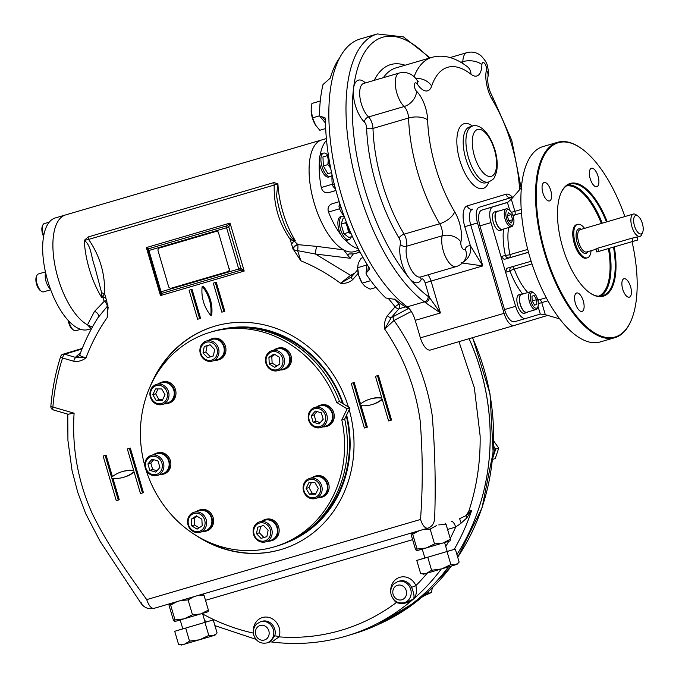 <?xml version="1.0" encoding="UTF-8"?>
<svg xmlns="http://www.w3.org/2000/svg" width="679" height="679" viewBox="0 0 679 679"><rect width="100%" height="100%" fill="white"/><g stroke="black" fill="none" stroke-linecap="round" stroke-linejoin="round"><path stroke-width="1.02" d="M156.993 470.742L152.682 469.486L150.789 463.044L153.7 459.7M158.012 460.956L159.905 467.398L155.814 472.1L149.821 470.352L147.92 463.91L152.02 459.208L158.012 460.956M150.789 463.044L147.92 463.91M152.682 469.486L149.821 470.352M157.299 475.402A10.474 9.455 -106.8 0 0 157.367 475.385A10.474 9.455 -106.8 0 0 163.41 462.662A10.474 9.455 -106.8 0 0 151.392 455.312A10.474 9.455 -106.8 0 0 151.324 455.329A10.474 9.455 -106.8 0 0 145.281 468.052A10.474 9.455 -106.8 0 0 157.299 475.402M156.493 474.426A9.311 8.411 -106.8 0 0 159.54 458.987A9.311 8.411 -106.8 0 0 145.569 463.078A9.311 8.411 -106.8 0 0 156.493 474.426M157.367 475.385L162.62 473.798A10.474 9.455 -106.8 0 0 168.672 461.083A10.474 9.455 -106.8 0 0 156.645 453.725A10.474 9.455 -106.8 0 0 156.586 453.75L151.324 455.329M199.151 527.821L194.474 524.952L194.152 518.281L197.199 516.312M196.418 515.828L201.875 519.18L202.198 525.852L197.063 529.162L191.605 525.809L191.283 519.146L196.418 515.828M194.152 518.281L191.283 519.146M194.474 524.952L191.605 525.809M205.593 527.498A10.474 9.455 -106.8 0 0 204.32 515.947A10.474 9.455 -106.8 0 0 194.067 512.246A10.474 9.455 -106.8 0 0 188.575 517.05A10.474 9.455 -106.8 0 0 189.857 528.601A10.474 9.455 -106.8 0 0 200.11 532.294A10.474 9.455 -106.8 0 0 205.593 527.498M204.175 527.057A9.311 8.411 -106.8 0 0 196.163 513.18A9.311 8.411 -106.8 0 0 189.492 527.006A9.311 8.411 -106.8 0 0 204.175 527.057M200.11 532.294L205.364 530.715A10.474 9.455 -106.8 0 0 211.398 517.958A10.474 9.455 -106.8 0 0 199.32 510.659L194.067 512.246M266.872 536.639L263.91 537.505L259.353 532.777L260.617 526.369M257.757 527.21L263.579 525.504L268.137 530.231L266.864 536.665L261.042 538.371L256.484 533.643L257.757 527.21M259.353 532.777L256.484 533.643M263.91 537.505L261.042 538.371M271.727 529.179A10.474 9.455 -106.8 0 0 259.624 521.811A10.474 9.455 -106.8 0 0 253.573 534.492A10.474 9.455 -106.8 0 0 265.667 541.859A10.474 9.455 -106.8 0 0 271.727 529.179M270.242 529.62A9.311 8.411 -106.8 0 0 255.856 525.427A9.311 8.411 -106.8 0 0 260.413 540.891A9.311 8.411 -106.8 0 0 270.242 529.62M265.667 541.859L270.921 540.28A10.474 9.455 -106.8 0 0 276.964 527.524A10.474 9.455 -106.8 0 0 264.886 520.224L259.624 521.811M315.973 493.361L312.306 493.353L308.962 487.564L311.322 482.676M306.093 488.43L308.877 482.667L314.988 482.693L318.324 488.473L315.548 494.236L309.437 494.21L306.093 488.43L308.962 487.564M312.306 493.353L309.437 494.21M316.949 479.467A10.474 9.455 -106.8 0 0 309.607 478.423A10.474 9.455 -106.8 0 0 303.106 487.098A10.474 9.455 -106.8 0 0 308.291 497.427A10.474 9.455 -106.8 0 0 315.642 498.471A10.474 9.455 -106.8 0 0 322.143 489.797A10.474 9.455 -106.8 0 0 316.949 479.467M315.99 480.605A9.311 8.411 -106.8 0 0 303.674 488.557A9.311 8.411 -106.8 0 0 316.77 496.604A9.311 8.411 -106.8 0 0 315.99 480.605M315.642 498.471L320.895 496.892A10.474 9.455 -106.8 0 0 326.938 484.135A10.474 9.455 -106.8 0 0 314.861 476.836L309.607 478.423M320.293 422.593L315.99 421.345L314.088 414.894L317 411.55M313.121 422.202L311.22 415.76L315.319 411.067L321.311 412.807L323.204 419.249L319.113 423.951L313.121 422.202L315.99 421.345M314.088 414.894L311.22 415.76M314.784 407.476A10.474 9.455 -106.8 0 0 314.716 407.493A10.474 9.455 -106.8 0 0 308.673 420.208A10.474 9.455 -106.8 0 0 320.692 427.566A10.474 9.455 -106.8 0 0 320.76 427.541A10.474 9.455 -106.8 0 0 326.803 414.827A10.474 9.455 -106.8 0 0 314.784 407.476M314.632 408.733A9.311 8.411 -106.8 0 0 311.585 424.171A9.311 8.411 -106.8 0 0 325.564 420.08A9.311 8.411 -106.8 0 0 314.632 408.733M325.954 425.979A10.474 9.455 -106.8 0 0 326.013 425.962A10.474 9.455 -106.8 0 0 332.048 413.205A10.474 9.455 -106.8 0 0 319.97 405.906L314.716 407.493M276.794 365.981L272.118 363.112L271.795 356.45L274.842 354.48M274.715 367.331L269.249 363.978L268.926 357.315L274.061 353.997L279.519 357.349L279.841 364.012L274.715 367.331M272.118 363.112L269.249 363.978M271.795 356.45L268.926 357.315M266.491 355.38A10.474 9.455 -106.8 0 0 267.764 366.932A10.474 9.455 -106.8 0 0 278.017 370.624A10.474 9.455 -106.8 0 0 283.508 365.828A10.474 9.455 -106.8 0 0 282.226 354.277A10.474 9.455 -106.8 0 0 271.973 350.576A10.474 9.455 -106.8 0 0 266.491 355.38M266.957 356.102A9.311 8.411 -106.8 0 0 274.97 369.979A9.311 8.411 -106.8 0 0 281.632 356.152A9.311 8.411 -106.8 0 0 266.957 356.102M278.017 370.624L283.27 369.045A10.474 9.455 -106.8 0 0 288.762 364.241A10.474 9.455 -106.8 0 0 287.489 352.69A10.474 9.455 -106.8 0 0 277.236 348.989L271.973 350.576M213.376 355.923L210.414 356.789L205.864 352.062L207.129 345.653M213.367 355.949L207.545 357.655L202.996 352.927L204.26 346.494L210.083 344.788L214.64 349.515L213.367 355.949M210.414 356.789L207.545 357.655M205.864 352.062L202.996 352.927M200.356 353.691A10.474 9.455 -106.8 0 0 212.459 361.067A10.474 9.455 -106.8 0 0 218.511 348.378A10.474 9.455 -106.8 0 0 206.416 341.011A10.474 9.455 -106.8 0 0 200.356 353.691M200.891 353.547A9.311 8.411 -106.8 0 0 215.268 357.731A9.311 8.411 -106.8 0 0 210.719 342.267A9.311 8.411 -106.8 0 0 200.891 353.547M212.459 361.067L217.713 359.48A10.474 9.455 -106.8 0 0 223.773 346.799A10.474 9.455 -106.8 0 0 211.67 339.432L206.416 341.011M162.671 399.625L159.005 399.608L155.669 393.828L158.02 388.94M165.031 394.728L162.256 400.491L156.136 400.474L152.8 394.686L155.576 388.931L161.695 388.948L165.031 394.728M155.669 393.828L152.8 394.686M159.005 399.608L156.136 400.474M155.135 403.411A10.474 9.455 -106.8 0 0 162.476 404.455A10.474 9.455 -106.8 0 0 168.978 395.781A10.474 9.455 -106.8 0 0 163.792 385.443A10.474 9.455 -106.8 0 0 156.442 384.399A10.474 9.455 -106.8 0 0 149.94 393.073A10.474 9.455 -106.8 0 0 155.135 403.411M155.135 402.554A9.311 8.411 -106.8 0 0 167.458 394.601A9.311 8.411 -106.8 0 0 154.354 386.555A9.311 8.411 -106.8 0 0 155.135 402.554M162.476 404.455L167.738 402.868A10.474 9.455 -106.8 0 0 174.24 394.193A10.474 9.455 -106.8 0 0 169.046 383.864A10.474 9.455 -106.8 0 0 161.695 382.82L156.442 384.399M507.298 215.761L508.444 212.612L511.117 214.606L512.637 219.767L511.482 222.916L508.809 220.913L507.298 215.761M507.306 215.727L511.117 214.606M508.8 220.887L512.637 219.767M509.462 210.142L508.393 209.395A9.311 3.989 73.7 0 0 506.262 208.852A9.311 3.989 73.7 0 0 506.245 208.86A9.311 3.989 73.7 0 0 505.049 218.918A9.311 3.989 73.7 0 0 511.491 226.718A9.311 3.989 73.7 0 0 512.993 225.114L513.485 223.9A8.14 3.497 73.7 0 0 513.239 216.508A8.14 3.497 73.7 0 0 509.462 210.142A8.14 3.497 73.7 0 0 506.076 216.542A8.14 3.497 73.7 0 0 512.187 225.301A8.14 3.497 73.7 0 0 513.485 223.9M511.491 226.718A9.311 3.989 73.7 0 0 511.499 226.71L502.409 229.375A9.311 3.989 73.7 0 1 495.967 221.583A9.311 3.989 73.7 0 1 497.172 211.517A9.311 3.989 73.7 0 1 497.181 211.508L506.262 208.852M534.602 305.117L532.183 300.984L531.971 296.188L534.178 295.518L536.597 299.651L536.809 304.447L534.602 305.117M534.594 305.1L536.809 304.447M532.183 300.941L536.597 299.651M533.847 293.005L532.777 292.25A9.311 3.989 73.7 0 0 530.647 291.715A9.311 3.989 73.7 0 0 529.442 301.799A9.311 3.989 73.7 0 0 535.875 309.582A9.311 3.989 73.7 0 0 537.386 307.977L537.878 306.764A8.14 3.497 73.7 0 0 537.615 299.346A8.14 3.497 73.7 0 0 533.847 293.005A8.14 3.497 73.7 0 0 530.919 301.332A8.14 3.497 73.7 0 0 537.878 306.764M530.647 291.715L521.574 294.372A9.311 3.989 73.7 0 0 520.36 304.455A9.311 3.989 73.7 0 0 526.802 312.238L535.875 309.582M50.679 289.763L43.549 291.851A9.311 3.989 -106.3 0 1 43.549 291.851A9.311 3.989 -106.3 0 1 41.419 291.308A9.311 3.989 -106.3 0 1 37.099 284.034A9.311 3.989 -106.3 0 1 36.81 275.589A9.311 3.989 -106.3 0 1 38.304 273.985A9.311 3.989 -106.3 0 1 38.321 273.985L45.425 271.906M41.419 291.308L40.35 290.553A8.14 3.497 -106.3 0 1 36.573 284.195A8.14 3.497 -106.3 0 1 36.318 276.803L36.81 275.589M43.728 235.537A9.311 3.989 -106.3 0 1 43.083 233.669A9.311 3.989 -106.3 0 1 42.785 225.19A9.311 3.989 -106.3 0 1 44.296 223.586L49.253 222.135M43.558 236.47A8.14 3.497 -106.3 0 1 42.293 226.404L42.785 225.19M80.631 329.323L75.802 330.732A9.311 3.989 -106.3 0 1 73.671 330.198A9.311 3.989 -106.3 0 1 69.36 322.949A9.311 3.989 -106.3 0 1 68.927 321.192M73.671 330.198L72.602 329.442A8.14 3.497 -106.3 0 1 68.834 323.102A8.14 3.497 -106.3 0 1 68.265 320.488M91.207 328.644L87.99 329.587A58.173 24.953 -106.3 0 1 47.7 280.775A58.173 24.953 -106.3 0 1 55.305 217.942L65.532 214.946A58.173 24.953 -106.3 0 0 56.272 271.583A58.173 24.953 -106.3 0 0 92.573 326.777M613.502 247.114A58.173 24.953 -106.3 0 1 602.663 295.789A58.173 24.953 -106.3 0 1 602.579 295.815A58.173 24.953 -106.3 0 1 589.516 292.632M560.608 193.888A58.173 24.953 -106.3 0 1 569.817 184.187A58.173 24.953 -106.3 0 1 569.893 184.162A58.173 24.953 -106.3 0 1 606.432 221.957M614.249 246.893A58.75 25.199 -106.3 0 1 603.325 296.197A58.75 25.199 -106.3 0 1 589.788 292.827A58.75 25.199 -106.3 0 1 562.56 246.918A58.75 25.199 -106.3 0 1 560.727 193.583A58.75 25.199 -106.3 0 1 607.179 221.736M631.428 319.834A101.799 43.66 -106.3 0 1 631.309 320.14A101.799 43.66 -106.3 0 1 614.979 337.641A101.799 43.66 -106.3 0 1 614.834 337.684A101.799 43.66 -106.3 0 1 544.38 252.418A101.799 43.66 -106.3 0 1 557.493 142.335A101.799 43.66 -106.3 0 1 557.637 142.293A101.799 43.66 -106.3 0 1 580.961 148.183A101.799 43.66 -106.3 0 1 581.224 148.37M632.047 241.682A101.213 43.414 -106.3 0 1 631.555 319.537A101.213 43.414 -106.3 0 1 615.318 336.937A101.213 43.414 -106.3 0 1 539.406 228.042A101.213 43.414 -106.3 0 1 581.496 148.557A101.213 43.414 -106.3 0 1 624.858 216.559M511.397 212.332L514.886 211.305L511.329 199.227L507.442 202.478L492.869 206.866A14.539 6.238 73.7 0 0 491.002 222.61L501.017 256.654L504.2 259.361L528.517 252.325M507.977 202.223L481.776 210.117A14.539 6.238 73.7 0 0 479.909 225.861L504.539 309.565A14.539 6.238 73.7 0 0 514.597 321.719A14.539 6.238 73.7 0 0 514.623 321.719L525.673 318.476A14.539 6.238 73.7 0 0 525.716 318.468L540.289 314.08L545.313 314.691L559.708 318.892M531.139 261.254L506.814 268.298L505.617 272.279L515.633 306.314A14.539 6.238 73.7 0 0 525.69 318.476L514.597 321.719M544.125 182.515A9.599 4.116 -106.3 0 1 544.134 182.515A9.599 4.116 -106.3 0 1 550.779 190.561A9.599 4.116 -106.3 0 1 549.532 200.933A9.599 4.116 -106.3 0 1 542.886 192.895A9.599 4.116 -106.3 0 1 544.125 182.515M598.072 176.285A9.599 4.116 -106.3 0 1 596.833 186.691A9.599 4.116 -106.3 0 1 590.187 178.645A9.599 4.116 -106.3 0 1 591.426 168.265A9.599 4.116 -106.3 0 1 591.434 168.265A9.599 4.116 -106.3 0 1 598.072 176.285M575.41 303.394A9.599 4.116 -106.3 0 1 576.641 292.997A9.599 4.116 -106.3 0 1 576.649 292.997A9.599 4.116 -106.3 0 1 583.295 301.052A9.599 4.116 -106.3 0 1 582.047 311.415A9.599 4.116 -106.3 0 1 575.41 303.394M629.357 297.164A9.599 4.116 -106.3 0 1 629.348 297.173A9.599 4.116 -106.3 0 1 622.702 289.127A9.599 4.116 -106.3 0 1 623.942 278.755A9.599 4.116 -106.3 0 1 623.95 278.746A9.599 4.116 -106.3 0 1 630.596 286.784A9.599 4.116 -106.3 0 1 629.357 297.164M557.637 142.293L543.013 146.571A101.799 43.66 73.7 0 0 542.869 146.613A101.799 43.66 73.7 0 0 529.756 256.696A101.799 43.66 73.7 0 0 600.211 341.961L614.834 337.684M576.522 224.647A17.45 7.486 73.7 0 0 574.451 244.109A17.45 7.486 73.7 0 0 586.843 257.952M511.329 199.227L521.353 187.718M522.669 294.049A48.277 20.709 73.7 0 1 509.963 270.972L505.617 272.279L501.017 256.654L505.363 255.346A3.488 0.518 167.8 0 0 509.971 254.6L527.736 249.397M330.656 168.112A8.725 3.743 -106.3 0 1 328.305 159.93A8.725 3.743 -106.3 0 1 328.636 156.705M330.656 168.12L327.821 164.624L328.305 159.93L327.431 155.627L328.424 155.338L322.958 156.942L323.348 165.931L327.881 173.68L331.581 172.602M332.107 175.055A12.214 5.237 -106.3 0 1 330.418 176.557A12.214 5.237 -106.3 0 1 321.965 166.304A12.214 5.237 -106.3 0 1 323.56 153.114A12.214 5.237 -106.3 0 1 328.042 155.415M330.418 176.557L328.806 177.032A12.214 5.237 -106.3 0 1 320.344 166.779A12.214 5.237 -106.3 0 1 321.948 153.581L323.56 153.114M327.821 164.624L323.348 165.931M327.431 155.627L322.958 156.942M351.221 233.831A8.725 3.743 -106.3 0 1 347.64 227.389A8.725 3.743 -106.3 0 1 346.91 223.467M351.247 233.882L348.386 232.422L347.64 227.389L345.535 222.754L346.222 221.727M352.401 236.462L348.913 237.489L343.905 233.737L341.062 224.07L343.226 218.154L344.703 217.721M351.247 236.801A12.214 5.237 -106.3 0 1 349.006 239.687A12.214 5.237 -106.3 0 1 340.552 229.46A12.214 5.237 -106.3 0 1 342.123 216.245A12.214 5.237 -106.3 0 1 342.14 216.245A12.214 5.237 -106.3 0 1 344.27 216.542A32.575 13.97 -106.3 0 1 339.492 208.784L338.982 206.357A3.488 1.562 173.8 0 1 340.434 205.499M342.14 216.245L340.527 216.72A12.214 5.237 -106.3 0 1 340.527 216.72A12.214 5.237 -106.3 0 0 338.931 229.935A12.214 5.237 -106.3 0 0 347.393 240.162L349.006 239.687M348.386 232.422L343.905 233.737M345.535 222.754L341.062 224.07M426.395 593.378A9.659 8.725 73.2 0 1 425.122 594.507M498.242 211.203A9.659 4.142 73.7 0 0 497.087 211.177A9.659 4.142 73.7 0 0 495.823 221.609A9.659 4.142 73.7 0 0 502.511 229.714A9.659 4.142 73.7 0 0 502.528 229.706A9.659 4.142 73.7 0 0 503.47 229.069M497.087 211.177L494.567 211.916A9.659 4.142 73.7 0 0 493.302 222.347A9.659 4.142 73.7 0 0 499.99 230.444A9.659 4.142 73.7 0 0 499.999 230.444L502.511 229.714M522.626 294.066A9.659 4.142 73.7 0 0 521.472 294.041A9.659 4.142 73.7 0 0 520.207 304.472A9.659 4.142 73.7 0 0 526.896 312.569A9.659 4.142 73.7 0 0 527.863 311.924M521.472 294.041L518.951 294.779A9.659 4.142 73.7 0 0 517.687 305.211A9.659 4.142 73.7 0 0 524.375 313.308L526.896 312.569M493.463 446.841A9.659 8.725 73.2 0 1 492.818 456.237M45.646 272.89A9.659 4.142 73.7 0 0 50.339 288.838M595.899 248.896L596.807 251.985L637.802 239.976L636.995 237.251M596.001 249.244L597.265 248.336L632.064 238.151C637.089 237.277 638.039 236.988 634.933 237.285M642.376 223.518A9.599 4.116 -106.3 0 1 642.682 232.26A9.599 4.116 -106.3 0 1 634.483 225.861A9.599 4.116 -106.3 0 1 637.937 216.049A9.599 4.116 -106.3 0 1 642.376 223.518M642.682 232.26L641.816 234.382A11.636 4.991 -106.3 0 1 639.932 236.385A11.636 4.991 -106.3 0 1 631.877 226.625A11.636 4.991 -106.3 0 1 633.397 214.055A11.636 4.991 -106.3 0 1 636.062 214.734L637.937 216.049M591.078 250.695A17.45 7.486 -106.3 0 1 587.36 257.842A17.45 7.486 -106.3 0 1 575.274 243.201A17.45 7.486 -106.3 0 1 577.549 224.35A17.45 7.486 -106.3 0 1 584.543 228.365M320.293 100.959L311.924 103.463L311.143 109.913A13.962 5.992 73.7 0 0 311.143 109.939A13.962 5.992 73.7 0 0 311.16 110.974A13.962 5.992 73.7 0 0 315.107 124.367A13.962 5.992 73.7 0 0 315.599 125.182A13.962 5.992 73.7 0 0 315.608 125.191L319.809 130.249L325.682 128.535M311.143 109.939L312.561 117.857L315.616 125.208M311.924 103.463L320.284 101.018M312.561 117.857L319.58 115.795M363.087 257.638L361.084 258.232L358.274 263.274L357.621 267.687L358.818 275.733L362.17 283.151L365.098 286.47L370.182 289.161L376.056 287.438M357.595 266.906L357.595 267.772A13.962 5.992 -106.3 0 0 358.818 275.733A13.962 5.992 73.7 0 0 362.06 283.016L362.544 283.771M357.621 267.687L366.626 265.056L366.881 265.922M366.94 264.199L366.626 265.056M362.17 283.151L370.734 280.648M430.13 57.893L403.462 36.904L377.346 33.95A144.262 61.874 -106.3 0 0 350.211 154.447A144.262 61.874 -106.3 0 0 424.417 301.824A17.45 7.486 -106.3 0 1 425.334 302.588A4.651 3.437 -47.6 0 0 429.408 297.427L440.442 312.96L415.225 320.344L420.377 337.853A14.539 6.238 -106.3 0 0 430.435 350.008A14.539 6.238 -106.3 0 1 430.435 350.008L514.13 325.504A14.539 6.238 73.7 0 0 514.173 325.496L547.715 315.396M425.334 302.588L440.442 312.96L431.055 281.072L482.794 265.922L461.024 262.824M465.064 249.006A4.651 1.995 -106.3 0 1 462.11 247.911A4.651 1.995 -106.3 0 1 460.888 241.936A13.962 10.058 -166.8 0 0 442.19 235.808A18.613 7.987 -106.3 0 0 445.39 256.518A18.613 7.987 -106.3 0 0 456.22 266.567C460.303 265.285 463.341 262.765 465.344 259.005A13.962 11.518 27.5 0 0 465.064 249.006A23.264 9.981 -106.3 0 1 470.411 245.815L482.794 265.922L470.725 224.927L464.784 226.684L470.411 245.815A13.962 12.366 98.8 0 1 463.494 261.788M428.237 296.468A22.101 9.481 -106.3 0 1 429.408 297.427L425.113 282.829A4.651 1.995 -106.3 0 0 421.226 279.553A23.264 9.981 -106.3 0 1 409.233 278.127A139.602 59.879 -106.3 0 0 428.237 296.468A4.651 3.675 -53.9 0 1 424.417 301.824L407.264 306.849A17.45 7.486 -106.3 0 1 415.225 320.344M513.29 196.978L479.357 207.197A14.539 6.238 73.7 0 0 477.49 222.941L504.09 313.342A14.539 6.238 73.7 0 0 514.147 325.504L430.435 350.008M407.264 306.849A144.262 61.874 -106.3 0 1 333.066 159.463A144.262 61.874 -106.3 0 1 360.193 38.966L377.346 33.95M339.644 57.825A138.966 59.608 73.7 0 0 330.283 78.127L323.009 84.544A138.966 59.608 -106.3 0 0 319.419 114.836L319.902 116.347L324.901 117.543L325.419 119.105A138.966 59.608 73.7 0 0 337.599 196.375A138.966 59.608 73.7 0 0 369.189 267.806L369.597 269.385L366.032 273.094L366.448 274.613A138.966 59.608 -106.3 0 0 385.833 297.988L395.416 299.431A138.966 59.608 73.7 0 0 409.751 309.268M339.619 202.979L338.982 206.357M340.875 234.773A58.173 24.953 73.7 0 1 328.492 212.094C327.303 208.071 328.509 205.296 332.107 203.768L332.065 203.785M341.036 207.316A3.488 1.248 -26.8 0 0 339.492 208.784L328.492 212.094M334.857 186.47A3.488 1.545 -26.6 0 1 333.151 186.555L335.545 189.068M335.935 190.527L328.823 192.607C324.978 193.277 322.457 191.588 321.26 187.548A58.173 24.953 73.7 0 1 319.368 161.704M333.151 186.555L332.269 184.23A3.488 1.231 174 0 0 334.382 184.62M339.211 201.688L332.107 203.768M344.957 239.695A58.173 24.953 73.7 0 0 358.266 248.667M326.548 140.315A58.173 24.953 73.7 0 0 320.123 155.33M343.667 249.855L350.135 258.258L315.404 254.014A4.651 0.552 100.8 0 1 316.77 246.375L343.667 249.855A58.173 24.953 -106.3 0 1 311.313 191.427A58.173 24.953 -106.3 0 1 321.71 139.942A58.173 24.953 73.7 0 0 314.165 202.962A58.173 24.953 73.7 0 0 354.396 251.595L359.072 250.228M469.096 338.694A217.908 196.851 73.2 0 1 480.987 501.374M228 271.575A2.326 2.105 73.2 0 1 227.983 271.575L227.771 271.634A2.326 2.105 73.2 0 1 227.745 271.642L228 271.575A2.326 2.105 73.2 0 0 229.341 268.748L229.103 268.825A2.326 2.105 73.2 0 1 227.762 271.642L171.261 288.185A2.326 2.105 73.2 0 1 168.587 286.538L158.08 250.831A2.326 2.105 73.2 0 1 159.429 248.013A2.326 2.105 73.2 0 1 159.438 248.005L159.675 247.937A2.326 2.105 73.2 0 0 159.667 247.937A2.326 2.105 73.2 0 0 159.65 247.945M159.667 247.937L215.922 231.471A2.326 2.105 73.2 0 1 218.596 233.109L218.833 233.041A2.326 2.105 73.2 0 0 216.16 231.395L159.675 247.937M229.103 268.825L218.596 233.109M222.984 329.018A111.687 100.891 73.2 0 1 343.37 403.929M346.63 414.996A111.687 100.891 73.2 0 1 287.234 542.368M252.673 328.424A110.524 99.838 73.2 0 1 342.632 403.47M346.248 415.777A110.524 99.838 73.2 0 1 312.323 526.471M281.649 549.353A116.482 105.228 73.2 0 1 203.428 539.601M154.634 377.609A116.482 105.228 73.2 0 1 214.471 326.285M349.193 409.666A116.482 105.228 73.2 0 1 281.412 549.421A116.482 105.228 73.2 0 1 195.28 534.976M150.398 385.969A116.482 105.228 73.2 0 1 214.225 326.353A116.482 105.228 73.2 0 1 348.412 407.018M291.299 237.26A4.651 1.248 -52.5 0 1 290.264 239.5L295.246 240.612A58.173 24.953 73.7 0 1 277.906 183.703L273.832 182.6A4.651 1.995 73.7 0 0 274.24 185.053L277.906 183.703L276.54 195.518C278.288 207.324 281.624 218.646 286.538 229.502L291.299 237.26L295.246 240.612L294.109 240.943L290.222 239.517L291.614 244.245A4.651 1.078 -55.6 0 1 294.109 240.943L297.699 244.406A58.173 24.953 73.7 0 0 297.86 244.644A4.651 0.755 -87 0 1 297.614 250.653L300.873 260.821L293.116 249.006A4.651 2.809 -175.2 0 0 297.614 250.653L315.404 254.014L350.576 275.351L354.744 273.179M88.168 236.954A4.651 1.995 73.7 0 0 88.576 239.415L84.255 240.4L88.168 236.954L273.832 182.6M106.875 301.442A4.651 2.572 -34.7 0 0 104.21 301.34A4.651 2.877 -130.8 0 1 107.24 306.382L98.005 317.662M107.936 305.575A4.651 2.809 4.8 0 1 107.24 306.382L107.223 317.517C98.557 329.858 91.495 343.277 86.046 357.774C82.388 360.719 78.297 361.89 73.79 361.27L62.57 358.003A214.64 193.897 -106.8 0 0 52.894 407.027A3.488 0.594 -175.3 0 1 50.849 406.305A3.488 3.488 0 0 0 53.352 409.946A3.488 1.29 -73.8 0 1 52.894 407.027L74.096 413.197C71.881 447.817 77.864 481.131 92.055 513.137C106.773 543.582 127.236 572.49 146.723 599.616C148.777 605.643 151.196 608.554 153.98 608.367L427.745 528.22M91.376 328.967L87.481 324.851L94.474 311.457L104.21 301.34A58.173 24.953 -106.3 0 1 104.048 301.103A4.651 2.555 145.5 0 1 106.832 301.281M104.048 301.103L102.733 296.978A4.651 2.903 179.2 0 1 106.034 298.582L108.114 307.443L107.223 317.517M101.638 292.785L101.595 297.309A58.173 24.953 -106.3 0 1 84.255 240.4C91.283 245.195 91.139 257.324 94.457 265.54L101.638 292.785A4.651 1.265 -160.2 0 1 104.6 293.863L101.595 297.309L102.733 296.978L104.642 293.846L106.034 298.582M293.09 249.278L291.614 244.245M292.938 248.743A4.651 2.555 145.5 0 1 297.699 244.406M293.116 249.006A4.651 2.572 145.3 0 1 297.86 244.644L316.77 246.375M290.222 239.517L290.264 239.5C278.933 223.119 273.595 204.973 274.24 185.053L88.576 239.415C99.898 255.788 105.237 273.934 104.6 293.863L104.642 293.846M202.189 286.394A34.901 31.531 73.2 0 1 210.736 315.412A34.901 31.531 73.2 0 1 202.189 286.394L203.148 286.105A34.901 31.531 73.2 0 1 211.687 315.124L210.736 315.412M221.829 312.162L223.841 311.576L215.302 282.557L213.291 283.143L221.829 312.162M223.841 311.576L224.8 311.288L216.262 282.269L213.291 283.143M215.302 282.557L216.262 282.269M189.085 290.23L197.623 319.249L199.634 318.663L191.096 289.644L189.085 290.23L192.055 289.356L200.594 318.375L199.634 318.663M191.096 289.644L192.055 289.356M382.269 399.464A34.901 31.531 73.2 0 1 372.907 404.302L371.956 404.591A34.901 31.531 73.2 0 1 359.963 405.567L366.397 427.422L367.347 427.142L361.041 405.686M360.532 403.963L354.209 382.498L353.258 382.786L359.692 404.642A34.901 31.531 73.2 0 1 369.885 399.125A34.901 31.531 73.2 0 1 381.878 398.149L375.445 376.285L377.465 375.699L390.603 420.335L388.583 420.929L382.15 399.074A34.901 31.531 73.2 0 1 371.956 404.591M369.885 399.125L370.844 398.836A34.901 31.531 73.2 0 1 381.759 397.741M375.445 376.285L377.465 375.699M390.603 420.335L391.554 420.055L378.415 375.411M353.258 382.786L351.238 383.372L364.377 428.016L366.397 427.422M351.238 383.372L354.209 382.498M121.77 471.769A34.901 31.531 73.2 0 1 133.763 470.785L127.329 448.929L129.35 448.335L142.488 492.979L140.468 493.574L134.035 471.71A34.901 31.531 73.2 0 1 123.841 477.227A34.901 31.531 73.2 0 1 111.848 478.211L118.282 500.067L116.262 500.661L103.123 456.016L105.143 455.422L111.577 477.286A34.901 31.531 73.2 0 1 121.77 471.769L122.729 471.481A34.901 31.531 73.2 0 1 133.644 470.386M134.153 472.1A34.901 31.531 73.2 0 1 124.8 476.938L123.841 477.227M118.282 500.067L119.241 499.778L112.926 478.322M103.123 456.016L105.143 455.422M112.417 476.607L106.102 455.134M129.35 448.335L127.329 448.929M142.488 492.979L143.447 492.691L130.309 448.047M387.42 315.642A3.488 1.299 41.1 0 0 391.223 317.67L384.679 329.128C383.983 324.061 384.891 319.563 387.42 315.642L395.093 306.84A3.488 1.299 41.1 0 0 398.896 308.86A3.488 3.149 -106.8 0 0 398.921 304.277A218.137 197.046 -106.8 0 0 394.754 299.015M405.465 306.883L398.896 308.86L391.223 317.67L408.351 308.538M411.33 311.483L394.015 320.446A3.488 2.775 62.6 0 1 393.735 316.117M394.015 320.446L384.679 329.128C403.657 356.713 415.48 387.225 420.148 420.666C422.805 453.759 422.932 486.69 420.522 519.46C422.567 525.487 424.986 528.398 427.778 528.211L427.778 528.211C432.048 526.675 434.348 523.339 434.662 518.196C435.842 483.94 435.018 449.659 432.2 415.344C426.836 380.622 414.105 348.989 394.015 320.446M68.273 414.19L74.096 413.197M358.206 273.314L352.715 279.612A3.488 1.299 -138.9 0 1 351.518 276.888L340.51 283.27L350.576 275.351A3.488 2.775 62.6 0 0 352.24 276.056M352.715 279.612C349.252 282.557 345.187 283.78 340.51 283.27C328.067 274.019 314.852 266.533 300.873 260.821M73.79 361.27A3.488 1.29 106.2 0 1 75.887 357.493L86.046 357.774C81.336 356.619 79.316 355.55 79.969 354.574M98.642 316.626C91.011 328.534 84.731 341.257 79.799 354.811L79.087 355.881A3.488 3.361 47.8 0 1 76.099 356.619L80.665 352.477M82.015 348.998L64.658 354.226A3.488 3.149 -106.8 0 0 62.994 354.226A3.488 3.488 0 0 0 60.677 356.509A3.488 0.908 17.7 0 0 62.57 358.003A3.488 1.29 106.2 0 1 64.658 354.226L75.887 357.493L76.099 356.619M348.038 255.134L348.887 253.954L353.326 253.921L360.15 252.282M356.314 253.369A60.499 25.946 73.7 0 0 359.615 251.264M148.124 250.704L148.922 250.475A1.748 0.747 -106.3 0 1 149.151 248.582L146.35 247.58L147.954 249.796M239.984 270.48L239.959 270.488A1.748 1.748 0 0 0 239.959 270.488A1.748 0.747 73.7 0 0 239.95 270.488A1.748 1.579 -106.8 0 0 240.969 268.375L238.736 269.028A1.748 0.747 73.7 0 0 239.942 270.488L239.95 270.488A1.748 1.579 -106.8 0 0 239.959 270.488L244.185 271.065L230.062 223.077L228.815 227.083A1.748 1.579 -106.8 0 0 226.828 225.844L149.151 248.582A1.748 1.579 -106.8 0 0 149.117 248.599A1.748 1.748 0 0 0 147.963 250.755L160.117 292.046A1.748 1.748 0 0 0 162.281 293.226A1.748 1.579 -106.8 0 0 162.281 293.226A1.748 0.747 -106.3 0 1 162.281 293.226A1.748 0.747 -106.3 0 1 161.076 291.766L160.117 292.046M162.179 293.252L239.942 270.488L162.289 293.226L160.473 295.569L146.35 247.58L230.062 223.077L226.82 225.844A1.748 1.579 -106.8 0 0 226.811 225.852L226.811 225.852A1.748 0.747 73.7 0 0 226.582 227.737L148.922 250.475L161.076 291.766L238.736 269.028L226.582 227.737L228.815 227.083L240.969 268.375L244.185 271.065L160.473 295.569L160.626 292.853M94.474 311.457A4.651 3.539 -150.3 0 1 98.277 317.203M353.326 253.921L350.135 258.258M408.113 601.535L413.401 599.09C416.219 596.264 417.05 591.765 415.887 585.604L411.593 587.386C414.02 593.319 414.623 597.214 413.401 599.09A218.137 197.046 -106.8 0 0 441.282 569.019M392.98 598.598A14.539 13.139 -106.8 0 0 396.358 602.553A3.488 0.891 129.5 0 0 396.765 601.9M274.689 636.011A3.488 0.908 17.7 0 1 279.137 636.877A211.152 190.74 -106.8 0 0 396.358 602.553C402.443 604.446 408.121 603.3 413.401 599.09A218.137 197.046 -106.8 0 1 347.037 635.816C322.05 643.285 296.434 645.279 270.191 641.799L274.689 636.011A11.051 9.981 -106.8 0 0 272.296 624.612A11.051 9.981 -106.8 0 0 261.958 621.31L260.524 621.743A11.051 9.981 73.2 0 1 273.272 629.45A11.051 9.981 73.2 0 1 266.898 642.911L270.734 641.757M466.702 518.018L461.194 523.085L459.59 518.663L466.04 515.65L466.702 518.018L471.684 510.336L468.816 511.202L466.125 515.556L471.684 510.336A218.137 197.046 -106.8 0 1 454.209 549.387M461.194 523.085L455.677 527.065A6.977 2.996 73.7 0 0 451.212 521.183M253.343 631.411A14.539 13.139 -106.8 0 1 268.4 617.304A14.539 13.139 -106.8 0 1 279.137 636.877L271.914 641.867M427.846 528.186L153.972 608.367C148.769 609.453 144.559 607.917 141.334 603.767L141.784 602.697L141.325 603.767L100.085 541.265L85.707 513.655L77.796 492.53L72.059 470.632L67.934 440.603L67.764 414.148M458.979 341.656L474.332 387.726L480.121 435.782C480.537 461.915 476.768 487.055 468.816 511.202M87.481 324.851A58.173 24.953 -106.3 0 1 55.135 266.431A58.173 24.953 -106.3 0 1 65.532 214.946L326.378 138.575M347.037 635.816L354.209 633.66A218.137 197.046 -106.8 0 0 448.412 566.914M456.925 554.565A218.137 197.046 -106.8 0 0 469.053 338.702M196.265 511.584A11.051 9.981 73.2 0 1 199.159 510.107A11.051 9.981 73.2 0 1 209.981 514.011A11.051 9.981 73.2 0 1 211.322 526.2A11.051 9.981 73.2 0 1 205.533 531.275A11.051 9.981 73.2 0 1 202.3 531.64M199.159 510.107L200.347 509.742A11.051 9.981 73.2 0 1 211.169 513.647A11.051 9.981 73.2 0 1 212.519 525.843A11.051 9.981 73.2 0 1 206.722 530.91L205.533 531.275M311.797 477.761A11.051 9.981 73.2 0 1 314.691 476.285A11.051 9.981 73.2 0 1 322.449 477.379A11.051 9.981 73.2 0 1 327.932 488.294A11.051 9.981 73.2 0 1 321.065 497.444A11.051 9.981 73.2 0 1 317.84 497.809M314.691 476.285L315.888 475.92A11.051 9.981 73.2 0 1 323.645 477.023A11.051 9.981 73.2 0 1 329.12 487.929A11.051 9.981 73.2 0 1 322.262 497.087L321.065 497.444M316.915 406.831A11.051 9.981 73.2 0 1 319.809 405.355A11.051 9.981 73.2 0 1 319.877 405.329A11.051 9.981 73.2 0 1 332.566 413.095A11.051 9.981 73.2 0 1 326.183 426.514A11.051 9.981 73.2 0 1 322.949 426.879M319.809 405.355L320.997 404.99A11.051 9.981 73.2 0 1 321.065 404.973A11.051 9.981 73.2 0 1 333.762 412.73A11.051 9.981 73.2 0 1 327.371 426.157L326.183 426.514M274.172 349.914A11.051 9.981 73.2 0 1 277.066 348.437A11.051 9.981 73.2 0 1 289.814 356.136A11.051 9.981 73.2 0 1 283.44 369.605A11.051 9.981 73.2 0 1 280.215 369.97M277.066 348.437L278.263 348.072A11.051 9.981 73.2 0 1 291.002 355.779A11.051 9.981 73.2 0 1 284.637 369.24L283.44 369.605M208.614 340.349A11.051 9.981 73.2 0 1 211.508 338.872A11.051 9.981 73.2 0 1 224.248 346.579A11.051 9.981 73.2 0 1 217.883 360.04A11.051 9.981 73.2 0 1 214.649 360.405M211.508 338.872L212.697 338.515A11.051 9.981 73.2 0 1 225.445 346.214A11.051 9.981 73.2 0 1 219.071 359.675L217.883 360.04M261.822 521.149A11.051 9.981 73.2 0 1 264.717 519.673A11.051 9.981 73.2 0 1 277.482 527.447A11.051 9.981 73.2 0 1 271.091 540.832A11.051 9.981 73.2 0 1 267.865 541.197M264.717 519.673L265.913 519.308A11.051 9.981 73.2 0 1 278.679 527.091A11.051 9.981 73.2 0 1 272.287 540.476L271.091 540.832M158.64 383.737A11.051 9.981 73.2 0 1 161.526 382.26A11.051 9.981 73.2 0 1 174.274 389.967A11.051 9.981 73.2 0 1 167.9 403.428A11.051 9.981 73.2 0 1 164.674 403.793M161.526 382.26L162.722 381.904A11.051 9.981 73.2 0 1 175.471 389.602A11.051 9.981 73.2 0 1 169.096 403.071L167.9 403.428M153.522 454.667A11.051 9.981 73.2 0 1 156.416 453.19A11.051 9.981 73.2 0 1 169.164 460.897A11.051 9.981 73.2 0 1 162.79 474.358A11.051 9.981 73.2 0 1 162.722 474.375A11.051 9.981 73.2 0 1 159.557 474.723M156.416 453.19L157.613 452.834A11.051 9.981 73.2 0 1 170.353 460.532A11.051 9.981 73.2 0 1 163.987 473.993A11.051 9.981 73.2 0 1 163.919 474.018M146.027 469.944A111.976 101.154 -106.8 0 0 274.783 546.714A111.976 101.154 -106.8 0 0 341.817 419.894L347.13 408.86L336.682 402.443L339.551 401.578A111.976 101.154 -106.8 0 0 213.07 331.411L210.201 332.277A111.976 101.154 -106.8 0 0 144.865 465.989M274.783 546.714L277.652 545.848A111.976 101.154 -106.8 0 0 344.686 419.028L349.999 407.994L339.551 401.578M341.817 419.894L344.686 419.028M336.682 402.443A111.976 101.154 -106.8 0 0 210.201 332.277M347.13 408.86L349.999 407.994M216.44 633.677L213.376 635.697L208.801 635.442L199.609 639.779L189.534 641.12L184.476 644.21L178.543 644.303L181.505 645.05L214.988 635.196L217.076 632.955L213.248 619.935L205.126 622.287M180.198 620.012L182.821 628.898L189.203 627.056L205.134 622.329L202.52 613.443M178.543 644.303L174.707 631.292L213.248 619.935M182.804 628.856L174.707 631.292M189.534 641.12L185.698 628.109M208.801 635.442L204.965 622.431M458.503 562.806L455.439 564.826L426.539 573.339L420.607 573.432L423.569 574.179L426.539 573.339L431.598 570.25L441.664 568.909L450.864 564.572L455.439 564.826L457.052 564.325L459.14 562.085L455.303 549.073L447.189 551.424M422.262 549.141L424.876 558.028L431.258 556.186L447.198 551.458L444.584 542.572M431.598 570.25L427.762 557.238L455.303 549.073M450.864 564.572L447.028 551.56M420.607 573.432L416.77 560.421L427.762 557.238M424.867 557.985L416.77 560.421M492.513 459.394L495.263 458.571L498.726 448.115L493.675 440.985M498.726 448.115L495.746 449.014L493.506 446.027M492.606 458.469L495.746 449.014M422.907 596.417L431.564 592.444L432.226 587.929M431.564 592.444L428.576 593.344L428.729 591.248M424.112 595.39L428.576 593.344M174.554 621.599L175.004 619.91L184.179 618.841L192.48 614.792L200.865 613.926L208.377 610.073L208.088 611.762L174.554 621.599L173.442 620.309L169.063 605.439L169.241 603.903M180.775 600.525L188.1 599.922L193.744 596.731M169.623 603.792L170.633 605.04L177.117 601.594M208.377 610.073L204.006 595.211L203.055 593.998M202.58 594.142L202.435 595.169M192.48 614.792L188.1 599.922M197.682 595.576L204.006 595.211M175.004 619.91L170.633 605.04M444.974 523.051L446.069 524.341L438.77 524.909M419.181 530.723L412.696 534.169L411.686 532.922M436.478 525.597L430.163 529.06L422.839 529.654M411.304 533.032L411.126 534.568L415.506 549.438L416.668 550.745L450.152 540.891L450.44 539.211L446.069 524.341M416.617 550.728L417.067 549.039L426.242 547.978L434.543 543.921L442.929 543.064L450.44 539.211M417.067 549.039L412.696 534.169M434.543 543.921L430.163 529.06M598.547 296.214A57.469 24.648 73.7 0 0 608.409 248.599M601.348 223.442A57.469 24.648 73.7 0 0 566.278 185.995M600.423 296.214A58.173 24.953 73.7 0 0 609.309 248.336M602.239 223.179A58.173 24.953 73.7 0 0 567.865 184.985M492.869 206.866L481.776 210.117M491.002 222.61L479.909 225.861M515.633 306.314L504.539 309.565M538.014 306.365L540.289 314.08M503.512 229.052A48.277 20.709 73.7 0 0 505.363 255.346A3.488 3.149 -106.8 0 0 509.377 257.808A3.488 1.494 73.7 0 0 509.971 254.6A44.789 19.216 73.7 0 1 508.63 227.558M509.768 210.38L507.442 202.478M512.679 214.878A3.488 3.106 -128.5 0 0 514.665 214.963A3.488 1.494 73.7 0 0 514.886 211.305L521.2 209.463M521.455 212.977L514.665 214.963A44.789 19.216 73.7 0 0 513.197 216.38M512.289 266.711A3.488 1.494 73.7 0 1 514.232 269.096A3.488 0.543 159.4 0 0 509.963 270.972A3.488 3.149 73.2 0 1 511.482 266.949M531.988 263.893L514.232 269.096A44.789 19.216 73.7 0 0 527.804 292.547M537.598 299.295A44.789 19.216 73.7 0 0 539.593 299.668L546.272 297.716M537.98 300.805A3.488 3.106 95 0 1 539.593 299.668A3.488 1.494 73.7 0 1 541.757 302.613L545.313 314.691M538.328 303.623L547.945 300.797M528.483 252.215L504.2 259.361M597.766 248.183L598.725 251.434M632.064 238.151L633.015 241.393M595.806 249.312L586.732 251.968A11.636 4.991 -106.3 0 1 578.669 242.199A11.636 4.991 -106.3 0 1 580.197 229.638L633.397 214.055M587.921 251.62A12.799 5.491 -106.3 0 1 577.184 242.641A12.799 5.491 -106.3 0 1 581.377 229.29M494.473 149.889A24.427 10.482 -106.3 0 1 485.4 174.715A24.427 10.482 -106.3 0 1 473.45 134.119A24.427 10.482 -106.3 0 1 494.473 149.889M488.583 182.006A29.087 12.477 -106.3 0 1 468.434 157.596A29.087 12.477 -106.3 0 1 472.236 126.175L469.512 126.973A29.087 12.477 -106.3 0 0 465.709 158.394A29.087 12.477 -106.3 0 0 485.858 182.804L488.583 182.006C494.906 178.526 493.76 178.967 496.4 172.407C497.868 165.829 497.376 158.275 494.906 149.753C488.074 128.509 477.184 123.756 472.236 126.175M488.863 181.913A33.738 14.471 -106.3 0 1 469.147 180.054A33.738 14.471 -106.3 0 1 456.925 138.295A33.738 14.471 -106.3 0 1 472.525 126.099M365.412 82.931A23.264 9.981 -106.3 0 0 353.496 88.728A23.264 9.981 -106.3 0 0 364.411 122.05A4.651 1.995 -106.3 0 1 366.626 127.788A111.101 47.657 -106.3 0 0 399.116 238.159A4.651 1.995 -106.3 0 1 400.355 244.185A23.264 9.981 -106.3 0 0 409.233 278.127A139.602 59.879 -106.3 0 1 353.496 88.728A139.602 59.879 -106.3 0 1 429.179 58.173M374.239 80.343A111.101 47.657 -106.3 0 1 405.1 65.218M460.888 241.936A23.264 9.981 -106.3 0 0 454.675 211.797A13.962 6.569 149 0 1 439.703 223.756A9.311 3.989 -106.3 0 1 442.19 235.808L406.594 246.231A9.311 3.989 -106.3 0 0 404.107 234.179A106.45 45.663 -106.3 0 1 372.983 128.424A9.311 3.989 -106.3 0 0 368.544 116.958A18.613 7.987 -106.3 0 1 360.014 97.801A18.613 7.987 -106.3 0 1 363.698 83.432L363.638 83.441M454.675 211.797A92.488 39.671 -106.3 0 1 427.634 119.911A13.962 6.493 178.1 0 0 408.58 118.002L372.983 128.424A4.651 2.164 178.1 0 1 366.626 127.788M399.116 238.159A4.651 2.19 149 0 1 404.107 234.179L439.703 223.756A106.45 45.663 -106.3 0 1 408.58 118.002A9.311 3.989 -106.3 0 0 404.149 106.535A18.613 7.987 -106.3 0 1 395.611 87.37A18.613 7.987 -106.3 0 1 399.303 73.009L363.698 83.432M364.411 122.05A4.651 3.37 133.8 0 1 368.544 116.958L404.149 106.535A13.962 10.109 133.8 0 0 416.541 91.241A23.264 9.981 -106.3 0 1 427.634 119.911M416.541 91.241A4.651 1.995 -106.3 0 1 414.36 84.578A4.651 1.995 -106.3 0 1 417.373 84.188A13.962 7.605 -34.3 0 0 416.804 79.867C412.501 73.756 406.67 71.473 399.303 73.009M417.373 84.188A23.264 9.981 -106.3 0 0 431.64 86.089A13.962 10.771 -161.2 0 0 415.837 78.56M431.64 86.089A92.488 39.671 -106.3 0 1 470.98 74.24A13.962 10.813 -51.8 0 0 467.5 66.805C455.1 57.299 443.149 54.184 431.64 57.452L396.035 67.875A106.45 45.663 -106.3 0 0 383.355 77.678M414.071 76.668A106.45 45.663 -106.3 0 1 431.64 57.452M462.662 63.351A9.311 3.989 -106.3 0 0 462.84 61.636A13.962 7.537 -178.6 0 1 481.895 64.76A23.264 9.981 -106.3 0 1 470.98 74.24M481.895 64.76A4.651 1.995 -106.3 0 1 484.636 63.41A4.651 1.995 -106.3 0 1 486.41 70.2A13.962 10.058 13.2 0 1 487.895 76.939C488.71 74.367 488.549 70.709 487.403 65.965C487.115 63.308 484.967 59.888 480.953 55.712C476.794 52.351 472.1 51.332 466.88 52.656L450.118 57.562M460.837 62.222L462.84 61.636A18.613 7.987 -106.3 0 1 466.88 52.656M486.41 70.2A23.264 9.981 -106.3 0 0 492.623 100.339A13.962 6.569 -31 0 0 492.496 96.698C488.795 89.832 487.267 83.245 487.895 76.939M492.623 100.339A92.488 39.671 -106.3 0 1 519.571 189.772M400.355 244.185A4.651 3.353 -166.8 0 0 406.594 246.231A18.613 7.987 -106.3 0 0 409.785 266.94A18.613 7.987 -106.3 0 0 420.615 276.99L420.573 277.007M421.226 279.553A4.651 3.836 27.5 0 1 420.87 276.922M427.88 274.868A9.311 3.989 -106.3 0 1 431.055 281.072L425.113 282.829M477.49 222.941L470.725 224.927A14.539 6.238 -106.3 0 1 472.592 209.174A4.651 4.201 73.2 0 1 467.245 205.89A19.199 8.233 -106.3 0 0 464.784 226.684M467.245 205.89L505.948 194.236A4.651 4.201 73.2 0 0 511.295 197.521A14.539 6.238 -106.3 0 1 511.321 197.513L479.357 207.197M505.948 194.236A19.199 8.233 -106.3 0 1 512.441 197.182M504.09 313.342L420.377 337.853M368.374 266.524L367.814 271.244M322.398 116.941L325.436 120.607M335.927 190.468L328.823 192.607M332.065 175.14A32.575 13.97 -106.3 0 0 332.269 184.23L321.26 187.548M472.457 337.709A217.603 196.571 73.2 0 1 492.962 452.486A217.603 196.571 73.2 0 1 457.697 557.196M451.425 566.023A217.603 196.571 73.2 0 1 378.059 624.57M388.77 298.964A214.64 193.897 -106.8 0 1 395.093 306.84A3.488 0.577 -37.5 0 1 398.921 304.277L400.771 303.717M53.666 409.938A3.488 1.29 -73.8 0 1 53.352 409.946L68.689 414.411M393.133 594.448A7.562 6.832 73.2 0 1 401.119 585.29A7.562 6.832 73.2 0 1 404.811 597.851A7.562 6.832 73.2 0 1 393.133 594.448M404.311 602.68C398.013 603.826 393.65 601.263 391.214 595.008C390.094 590.671 391.019 586.945 393.99 583.821L397.936 581.513A11.051 9.981 73.2 0 1 410.676 589.219A11.051 9.981 73.2 0 1 404.311 602.68L408.215 601.509M427.244 573.135A211.152 190.74 -106.8 0 1 415.887 585.604A14.539 13.139 -106.8 0 0 400.644 577.091A14.539 13.139 -106.8 0 0 390.748 591.18M411.593 587.386A11.051 9.981 -106.8 0 0 399.362 581.088L397.936 581.513M445.764 546.57A211.152 190.74 -106.8 0 0 448.683 541.341M450.219 538.447A211.152 190.74 -106.8 0 0 455.677 527.065L447.571 529.442M255.728 634.678A7.562 6.832 73.2 0 1 263.707 625.52A7.562 6.832 73.2 0 1 267.407 638.082A7.562 6.832 73.2 0 1 255.728 634.678M146.723 599.616L420.522 519.46M412.628 539.669L205.508 600.312M202.681 613.994A211.152 190.74 -106.8 0 0 253.394 633.108M320.76 427.541L326.013 425.962M581.496 148.557L580.961 148.183M631.555 319.537L631.309 320.14M639.932 236.385L636.656 237.344M577.549 224.35L576.539 224.647M587.36 257.842L586.35 258.139M417.398 81.166L418.264 81.633L416.804 79.867M521.124 187.99L511.762 140.392L492.496 96.698M456.22 266.567L420.615 276.99M366.032 273.094L367.067 264.403M325.479 123.069L319.902 116.347M472.635 337.658L490.017 393.913L493.132 452.358L482.048 507.79L457.722 557.281M378.042 624.578L418.247 600.261L451.51 565.997M108.105 307.443L108.088 306.95M60.677 356.509C55.551 372.576 52.275 389.169 50.849 406.305M351.518 276.888L357.68 269.818M82.244 348.429L62.994 354.226M260.524 621.743L256.586 624.052C253.615 627.175 252.69 630.901 253.81 635.23C256.246 641.494 260.609 644.057 266.898 642.911M255.958 639.321L214.929 625.648M206.934 621.769L204.617 620.555M162.79 474.358L163.987 473.993"/></g></svg>
